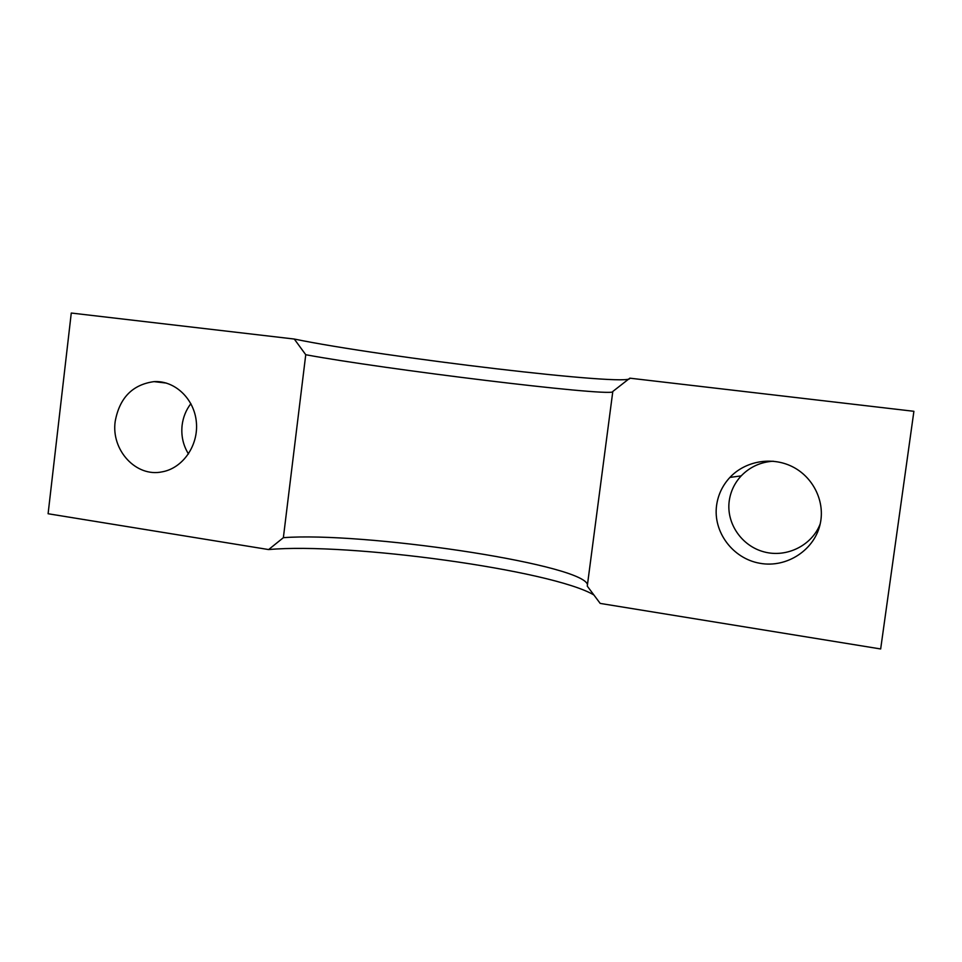 <?xml version="1.0" encoding="UTF-8"?>
<svg xmlns="http://www.w3.org/2000/svg" width="962" height="962" viewBox="0 0 962 962"><rect width="100%" height="100%" fill="white"/><g stroke="black" fill="none" stroke-linecap="round" stroke-linejoin="round"><path stroke-width="1.44" d="M294.288 339.045L305.748 354.725L283.369 537.686L268.626 549.567L48.1 513.744L71.272 313.035L294.288 339.045C381.698 357.118 633.164 387.109 629.833 378.174L913.9 411.303L880.663 648.965L600.192 603.414L587.277 586.123L612.806 391.474L629.833 378.174M115.187 421.428C111.003 450.168 136.099 477.489 162.133 471.849C182.804 468.229 198.617 445.49 196.368 422.186C194.372 398.845 174.856 380.351 154.016 381.625C132.455 384.62 119.516 397.883 115.187 421.428M305.748 354.725C383.634 369.18 604.665 396.248 612.758 391.895M283.369 537.686C361.965 531.685 575.132 562.914 587.097 583.597L587.481 584.595M268.626 549.567C348.545 542.243 552.525 570.25 593.903 594.985M188.468 453.956C183.117 445.262 181 435.678 182.119 425.228C183.141 417.123 186.063 409.932 190.885 403.643M716.594 505.339C712.854 531.818 732.695 558.633 759.932 563.287C787.084 568.302 815.451 549.518 820.478 522.594C824.831 500.384 812.649 476.551 791.991 466.486C771.356 456.337 745.177 461.111 729.905 477.417C722.558 485.389 718.109 494.684 716.594 505.339M820.201 523.893C812.024 545.466 786.712 557.948 764.213 551.923C741.654 546.127 726.106 523.28 729.232 500.913C730.603 491.366 734.595 483.02 741.197 475.877C749.867 466.943 760.545 462.049 773.22 461.207M166.438 383.092L154.016 381.625M741.197 475.877L729.905 477.417"/></g></svg>
